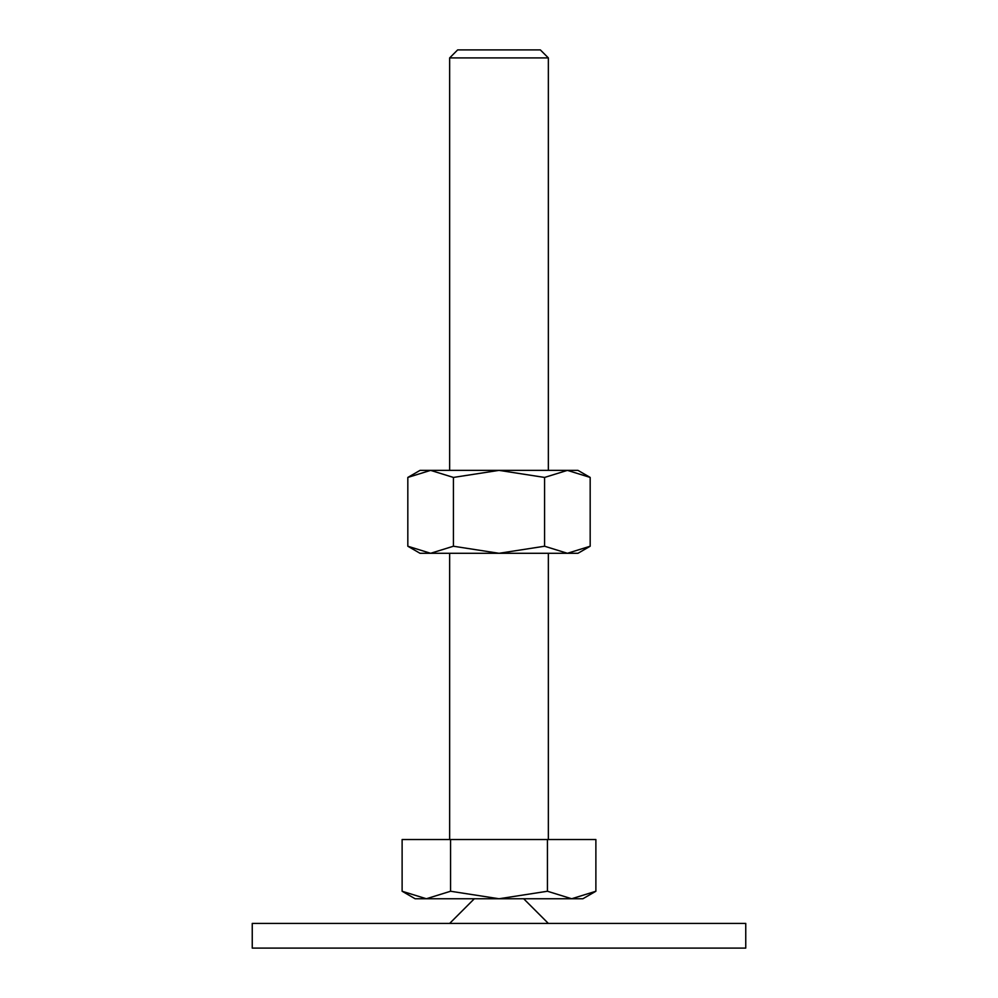 <?xml version="1.0" encoding="UTF-8"?>
<svg xmlns="http://www.w3.org/2000/svg" width="998" height="998" viewBox="0 0 998 998"><rect width="100%" height="100%" fill="white"/><g stroke="black" fill="none" stroke-linecap="round" stroke-linejoin="round"><path stroke-width="1.5" d="M745.755 948.1L745.755 923.424L252.244 923.424L252.244 948.1L745.755 948.1M474.324 898.749L449.649 923.424M548.351 923.424L523.676 898.749M402.119 891.251L415.106 898.749L582.894 898.749L595.881 891.251L571.654 898.749L547.44 891.251L499 898.749L450.56 891.251L426.346 898.749L402.119 891.251L402.119 839.53L450.56 839.53L450.56 891.251M449.649 470.37L449.649 57.909L457.658 49.9L540.342 49.9L548.351 57.909L548.351 470.37M449.649 57.909L548.351 57.909M449.649 839.53L449.649 553.291M548.351 553.291L548.351 839.53M547.44 891.251L547.44 839.53L595.881 839.53L595.881 891.251M547.44 839.53L450.56 839.53M590.18 477.431L577.967 470.37L567.388 470.37L590.18 477.431L590.18 546.23L567.388 553.291L544.584 546.23L499 553.291L577.967 553.291L590.18 546.23M420.033 470.37L407.82 477.431L430.612 470.37L499 470.37L544.584 477.431L567.388 470.37L499 470.37L453.416 477.431L430.612 470.37L420.033 470.37M407.82 546.23L420.033 553.291L499 553.291L453.416 546.23L430.612 553.291L407.82 546.23L407.82 477.431M453.416 546.23L453.416 477.431M544.584 546.23L544.584 477.431"/></g></svg>
